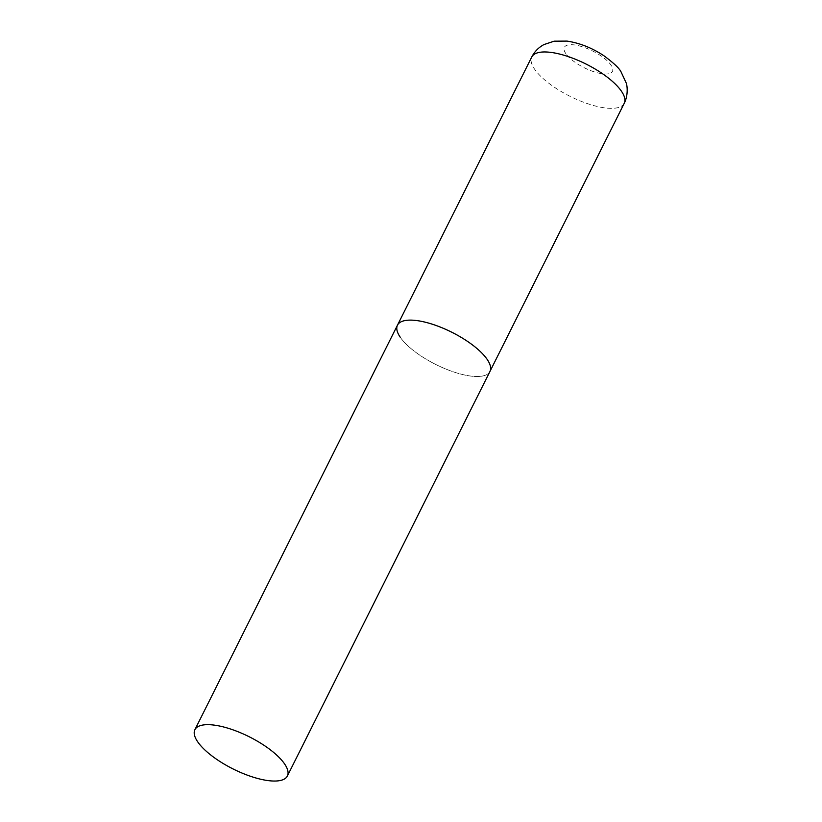 <?xml version="1.0" encoding="UTF-8"?>
<svg xmlns="http://www.w3.org/2000/svg" width="822" height="822" viewBox="0 0 822 822"><rect width="100%" height="100%" fill="white"/><g stroke="black" fill="none" stroke-linecap="round" stroke-linejoin="round"><path stroke-width="0.62" stroke-dasharray="4.11 3.08" d="M397.478 325.163A51.704 18.002 -153.4 0 0 414.319 351.22A51.704 18.002 -153.4 0 0 461.553 374.277A51.704 18.002 -153.4 0 0 489.943 371.462A51.704 18.002 26.6 0 1 448.802 370.198A51.704 18.002 26.6 0 1 400.304 337.308M624.227 103.315A51.704 18.002 26.6 0 1 583.086 102.051A51.704 18.002 26.6 0 1 534.577 69.161A51.704 18.002 26.6 0 1 531.752 57.006M565.834 53.636A26.89 9.361 26.6 0 1 579.13 45.857A26.89 9.361 26.6 0 1 610.982 65.072A26.89 9.361 26.6 0 1 597.686 72.86A26.89 9.361 26.6 0 1 565.834 53.636"/><path stroke-width="1.23" d="M400.304 337.308A51.704 18.002 26.6 0 1 397.478 325.163A51.704 18.002 26.6 0 1 438.619 326.426A51.704 18.002 26.6 0 1 487.117 359.317A51.704 18.002 26.6 0 1 489.943 371.462A51.704 18.002 -153.4 0 0 473.102 345.404A51.704 18.002 -153.4 0 0 425.868 322.347A51.704 18.002 -153.4 0 0 397.478 325.163L531.752 57.006A51.704 18.002 26.6 0 1 572.903 58.27A51.704 18.002 26.6 0 1 621.401 91.16A51.704 18.002 26.6 0 1 624.227 103.315C628.542 94.972 627.094 84.985 626.251 83.073L621.021 71.822C619.274 68.247 613.541 62.873 603.831 55.701C591.994 47.892 579.726 43.021 567.026 41.1L554.151 41.182L543.979 44.563C538.646 47.409 534.577 51.55 531.752 57.006M258.971 778.814A51.704 18.002 -153.4 0 0 287.371 776.009A51.704 18.002 -153.4 0 0 270.52 749.941A51.704 18.002 -153.4 0 0 223.286 726.895A51.704 18.002 -153.4 0 0 194.896 729.7A51.704 18.002 -153.4 0 0 211.737 755.757A51.704 18.002 -153.4 0 0 258.971 778.814M287.371 776.009L624.227 103.315M397.478 325.163L194.896 729.7"/></g></svg>
